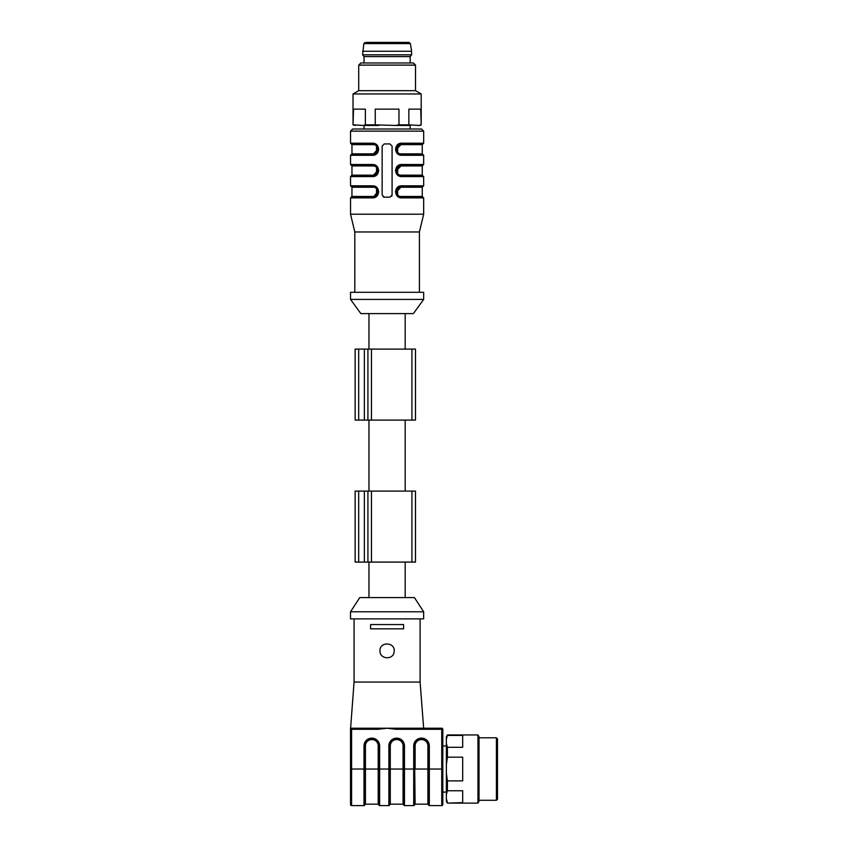 <?xml version="1.0" encoding="UTF-8"?>
<svg xmlns="http://www.w3.org/2000/svg" width="848" height="848" viewBox="0 0 848 848"><rect width="100%" height="100%" fill="white"/><g stroke="black" fill="none" stroke-linecap="round" stroke-linejoin="round"><path stroke-width="1.27" d="M410.178 62.985L410.178 56.604L364.036 56.604L364.036 62.985M365.244 42.4L363.845 43.598L410.379 43.598L408.969 42.4L366.516 42.4M363.845 43.598L362.615 54.823L411.598 54.823L411.598 51.272L362.615 51.272M364.036 56.604L362.615 54.823M358.715 65.116L415.509 65.116L413.379 62.985L360.845 62.985L358.715 65.116L358.715 90.672L353.033 93.958L353.033 124.847L353.51 109.138L365.371 109.138L365.371 124.847L375.251 124.847L375.251 109.138L398.963 109.138L398.963 124.847L408.853 124.847L408.853 109.138L420.703 109.138L421.191 124.847L421.191 93.958L353.033 93.958M415.509 65.116L415.509 90.672L358.715 90.672M377.71 149.248L372.908 154.569L351.252 154.569L372.908 154.569L376.47 153.096L376.576 145.496L372.908 143.927C379.724 143.768 379.724 154.728 372.908 154.569C379.724 154.728 379.724 143.768 372.908 143.927L372.632 143.217L350.542 143.217L350.542 131.143L352.673 129.013L410.178 129.013L410.178 125.462M354.803 292.306L354.803 231.96L350.542 214.205L423.671 214.205L423.671 197.881L401.592 197.881C393.758 198.04 393.737 185.627 401.592 185.807L395.433 191.849M377.71 191.849L372.632 197.881L350.542 197.881L351.252 197.171L372.908 197.171L376.47 195.697L376.576 188.097L372.908 186.518C379.724 186.359 379.724 197.33 372.908 197.171C379.724 197.33 379.724 186.359 372.908 186.518L372.632 185.807C380.455 185.648 380.476 198.061 372.632 197.881L378.78 191.849M377.71 170.543L372.908 175.875L351.252 175.875L372.908 175.875L376.47 174.402L376.576 166.791L372.908 165.222C379.724 165.063 379.724 176.024 372.908 175.875C379.724 176.024 379.724 165.063 372.908 165.222L372.632 164.512C380.455 164.342 380.476 176.766 372.632 176.585L378.78 170.543M372.632 143.217C380.455 143.047 380.476 155.47 372.632 155.279L378.78 149.248M350.542 131.143L423.671 131.143L423.671 143.217L401.592 143.217L397.744 145.4L397.648 153L401.305 154.569C394.49 154.728 394.49 143.768 401.305 143.927C394.49 143.768 394.49 154.728 401.305 154.569L401.592 155.279C393.758 155.449 393.737 143.026 401.592 143.217L395.433 149.248M401.592 155.279L423.671 155.279L423.671 164.512L401.592 164.512L397.744 166.696L397.648 174.296L401.305 175.875C394.49 176.024 394.49 165.063 401.305 165.222C394.49 165.063 394.49 176.024 401.305 175.875L401.592 176.585C393.758 176.744 393.737 164.332 401.592 164.512L395.433 170.543M384.271 143.927L382.141 146.057L382.141 195.04L384.271 197.171L389.953 197.171L392.083 195.04L392.083 146.057L389.953 143.927L384.271 143.927M352.673 129.013L421.541 129.013L423.671 131.143M354.803 231.96L419.41 231.96L423.671 214.205M350.542 292.306L423.671 292.306L423.671 299.408L350.542 299.408L350.542 292.306M350.542 299.408L360.845 313.601L413.379 313.601L423.671 299.408M392.083 195.04A2.131 2.131 0 0 1 391.755 196.164M384.271 197.171A2.131 2.131 0 0 1 383.126 196.842M373.194 144.637L351.962 144.637L351.962 153.859L373.194 153.859C378.95 154.039 378.992 144.467 373.194 144.637L372.908 143.927L351.252 143.927L350.542 143.217M396.504 149.248L401.03 144.637C395.263 144.467 395.232 154.039 401.03 153.859L422.251 153.859L422.251 144.637L401.03 144.637L401.305 143.927L397.765 145.273M373.194 165.932L351.962 165.932L351.962 175.165L373.194 175.165C378.95 175.345 378.992 165.763 373.194 165.932L372.908 165.222L351.252 165.222L350.542 164.512L372.632 164.512M396.504 170.543L401.03 165.932C395.263 165.773 395.232 175.335 401.03 175.165L422.251 175.165L422.251 165.932L401.03 165.932L401.305 165.222L397.765 166.568M373.194 187.228L351.962 187.228L351.962 196.46L373.194 196.46C378.95 196.641 378.992 187.069 373.194 187.228L372.908 186.518L351.252 186.518L350.542 185.807L372.632 185.807M396.504 191.849L400.945 187.228M401.03 196.46L422.251 196.46L422.251 187.228L401.03 187.228C395.274 187.048 395.232 196.63 401.03 196.46L401.305 197.171C394.49 197.33 394.49 186.359 401.305 186.518C394.49 186.359 394.49 197.33 401.305 197.171L401.592 197.881M376.47 187.991L378.229 192.072M376.47 166.696L378.229 170.766M376.47 145.4L376.576 153M397.744 153.096L395.984 149.025M397.744 174.402L395.984 170.321M397.744 195.697L397.648 188.097M401.03 187.228L401.305 186.518L397.744 187.991L397.648 195.591L401.305 197.171L397.648 195.718M376.448 174.518L372.632 176.585L350.542 176.585L351.962 175.165M376.448 153.223L372.632 155.279L350.542 155.279L351.962 153.859M423.671 143.217L422.961 143.927L401.305 143.927M401.03 153.859L401.305 154.569L422.961 154.569L423.671 155.279M423.671 164.512L422.961 165.222L401.305 165.222M401.03 175.165L401.305 175.875L422.961 175.875L423.671 176.585L401.592 176.585M423.671 176.585L423.671 185.807L401.592 185.807L401.305 186.518L422.961 186.518L422.251 187.228M422.251 196.46L422.961 197.171L401.305 197.171M421.191 124.847L420.12 125.462L418.933 125.462L420.703 124.847M408.853 124.847L418.933 125.462M410.623 125.462L395.422 125.462L398.963 124.847M375.251 124.847L395.422 125.462M378.791 125.462L363.601 125.462L365.371 124.847M353.51 124.847L363.601 125.462M355.28 125.462L353.033 124.847M367.915 349.1L367.915 420.099L355.132 420.099L355.132 349.1L415.478 349.1L415.478 420.099L411.927 420.099L411.927 349.1M367.915 420.099L411.927 420.099M367.915 491.087L367.915 562.086L355.132 562.086L355.132 491.087L415.478 491.087L415.478 562.086L411.927 562.086L411.927 491.087M367.915 562.086L411.927 562.086M497.479 738.862L497.479 799.208L496.419 800.279L496.419 737.802L497.479 738.862M479.025 769.041L479.025 801.275L477.954 803.12L477.954 734.962L479.025 736.806L479.025 769.041M447.426 735.439L462.69 735.439L462.69 747.3L447.426 747.3L447.426 757.179L446.366 764.758L446.366 736.806L447.426 734.962L446.366 739.233M447.426 757.179L462.69 757.179L462.69 780.891L447.426 780.891L447.426 790.771L446.366 794.565L446.366 764.758M447.426 790.771L462.69 790.771L462.69 802.632L447.426 803.12L477.954 803.12M446.366 743.505L447.426 747.3M446.366 773.312L447.426 780.891M447.426 803.12L446.366 801.275L446.366 794.565M446.366 798.848L447.426 802.632M389.571 769.041L389.571 804.89L389.571 769.041L390.281 769.041L390.281 804.18L403.054 804.18L403.054 769.041L390.281 769.041L390.281 745.89L389.571 745.89L389.571 769.041L388.861 769.041L388.861 745.89A7.738 7.738 0 0 1 396.599 738.152L396.737 738.152A7.738 7.738 0 0 1 404.475 745.89L403.765 745.89A7.028 7.028 0 0 0 396.737 738.862L396.599 738.862A7.028 7.028 0 0 0 389.571 745.89L388.861 745.89M403.054 745.89L403.054 769.041L413.707 769.041L413.707 805.6A0.71 0.71 0 0 0 414.418 804.89A0.71 0.71 0 0 1 413.707 805.6A0.71 0.71 0 0 0 414.418 804.89L414.418 769.041L414.418 804.89A0.71 0.71 0 0 1 413.707 805.6L404.475 805.6A0.71 0.71 0 0 1 403.765 804.89A0.71 0.71 0 0 0 404.475 805.6A0.71 0.71 0 0 1 403.765 804.89L403.765 745.89L403.054 745.89A6.318 6.318 0 0 0 396.737 739.573L396.599 739.573A6.318 6.318 0 0 0 390.281 745.89M395.846 728.22L395.846 729.28L387.08 728.22L441.744 728.22A1.06 1.06 0 0 1 442.815 729.28L442.815 804.54A1.06 1.06 0 0 1 441.744 805.6L429.321 805.6A0.71 0.71 0 0 1 428.611 804.89A0.71 0.71 0 0 0 429.321 805.6A0.71 0.71 0 0 1 428.611 804.89L428.611 745.89A7.028 7.028 0 0 0 421.583 738.862L421.445 738.862A7.028 7.028 0 0 0 414.418 745.89L415.128 804.18L427.901 804.18L427.901 769.041L415.128 769.041L415.128 745.89L413.707 745.89A7.738 7.738 0 0 1 421.445 738.152L421.583 738.152A7.738 7.738 0 0 1 429.321 745.89L427.901 745.89A6.318 6.318 0 0 0 421.583 739.573L421.445 739.573A6.318 6.318 0 0 0 415.128 745.89M364.714 769.041L364.714 804.89L364.714 745.89L364.004 745.89A7.738 7.738 0 0 1 371.753 738.152L371.89 738.152A7.738 7.738 0 0 1 379.628 745.89L378.918 745.89A7.028 7.028 0 0 0 371.89 738.862L371.753 738.862A7.028 7.028 0 0 0 364.714 745.89L365.424 745.89L365.424 804.18L378.208 804.18L378.208 769.041L364.004 769.041L364.004 745.89M378.325 729.28L351.581 729.28L351.581 769.041L364.004 769.041L364.004 805.6A0.71 0.71 0 0 0 364.714 804.89A0.71 0.71 0 0 1 364.004 805.6A0.71 0.71 0 0 0 364.714 804.89L364.714 804.89A0.71 0.71 0 0 1 364.004 805.6L351.581 805.6A1.06 1.06 0 0 1 350.521 804.54L350.521 728.22L351.581 728.22A1.06 1.06 0 0 0 350.521 729.28L351.581 729.28L351.581 728.22L387.08 728.22L378.325 729.28L378.325 728.22M378.208 804.18L378.918 804.89L378.918 745.89L378.208 745.89A6.318 6.318 0 0 0 371.89 739.573L371.753 739.573A6.318 6.318 0 0 0 365.424 745.89M379.628 745.89L379.628 769.041L388.861 769.041L388.861 805.6A0.71 0.71 0 0 0 389.571 804.89L389.571 804.89A0.71 0.71 0 0 1 388.861 805.6A0.71 0.71 0 0 0 389.571 804.89A0.71 0.71 0 0 1 388.861 805.6L379.628 805.6A0.71 0.71 0 0 1 378.918 804.89A0.71 0.71 0 0 0 379.628 805.6A0.71 0.71 0 0 1 378.918 804.89A0.71 0.71 0 0 0 379.628 805.6L379.628 769.041L378.208 769.041L378.208 745.89M442.815 745.964L446.366 745.964M429.321 745.89L429.321 769.041L427.901 769.041L427.901 745.89M379.978 650.829C379.522 659.426 393.493 660.306 394.129 651.73C395.762 642.106 379.586 641.067 379.978 650.829M403.584 624.563L370.576 624.563L370.576 628.824L403.584 628.824L403.584 624.563M350.521 729.28L354.072 682.068L420.099 682.068L423.65 728.22M350.521 618.881L423.65 618.881L423.65 611.779L350.521 611.779L350.521 618.881M350.521 611.779L359.753 597.586L414.418 597.586L423.65 611.779M371.466 420.099L371.466 349.1M364.364 420.099L364.364 349.1M358.683 420.099L358.683 349.1M371.466 562.086L371.466 491.087M364.364 562.086L364.364 491.087M358.683 562.086L358.683 491.087M403.054 804.18L403.765 804.89A0.71 0.71 0 0 0 404.475 805.6L404.475 745.89M427.901 804.18L428.611 804.89A0.71 0.71 0 0 0 429.321 805.6L429.321 769.041L442.815 769.041M441.744 728.22L441.744 805.6A1.06 1.06 0 0 0 442.815 804.54M421.583 738.152L421.583 739.573M421.445 739.573L421.445 738.152M413.707 745.89L413.707 769.041L414.418 769.041M396.737 739.573L396.737 738.152M396.599 739.573L396.599 738.152M371.89 738.152L371.89 739.573M371.753 739.573L371.753 738.152M395.846 729.28L442.815 729.28M350.521 769.041L351.581 769.041L351.581 805.6M405.185 349.1L405.185 313.601M368.975 349.1L368.975 313.601M410.379 43.598L411.598 51.272M410.178 56.604L411.598 54.823M364.036 129.013L364.036 125.462M350.542 214.205L350.542 197.881M350.542 185.807L350.542 176.585M350.542 164.512L350.542 155.279M419.41 292.306L419.41 231.96M376.565 187.98L372.908 186.518L376.448 187.874M376.607 188.012L378.24 191.839L376.607 195.676M372.908 197.171L376.448 195.824M376.607 188.023L378.24 191.849M351.962 196.46L351.252 197.171M351.962 187.228L351.252 186.518M376.565 166.674L372.908 165.222L376.448 166.568M376.607 166.717L378.24 170.554L376.607 174.381M351.962 165.932L351.252 165.222M376.565 145.379L372.908 143.927L376.448 145.273M376.607 153.085L378.24 149.259L376.607 145.421L378.229 149.471M351.962 144.637L351.252 143.927M401.305 154.569L397.648 153.117M397.606 153.075L395.984 149.237L397.617 145.411M422.251 144.637L422.961 143.927M422.251 153.859L422.961 154.569M397.648 174.412L401.305 175.875L397.765 174.518M397.606 174.37L395.984 170.543L397.617 166.717M422.251 165.932L422.961 165.222M422.251 175.165L422.961 175.875M423.671 185.807L422.961 186.518M401.305 186.518L397.765 187.874M395.984 191.616L397.617 195.676L395.984 191.839L397.617 188.012M423.671 197.881L422.961 197.171M415.509 90.672L421.191 93.958M405.185 491.087L405.185 420.099M368.975 491.087L368.975 420.099M479.025 800.279L496.419 800.279M479.025 737.802L496.419 737.802M447.426 734.962L477.954 734.962M442.815 792.106L446.366 792.106M390.281 804.18L389.571 804.89M415.128 804.18L414.418 804.89M365.424 804.18L364.714 804.89M420.099 682.068L420.099 618.881M354.072 682.068L354.072 618.881M405.185 597.586L405.185 562.086M368.975 597.586L368.975 562.086"/></g></svg>
